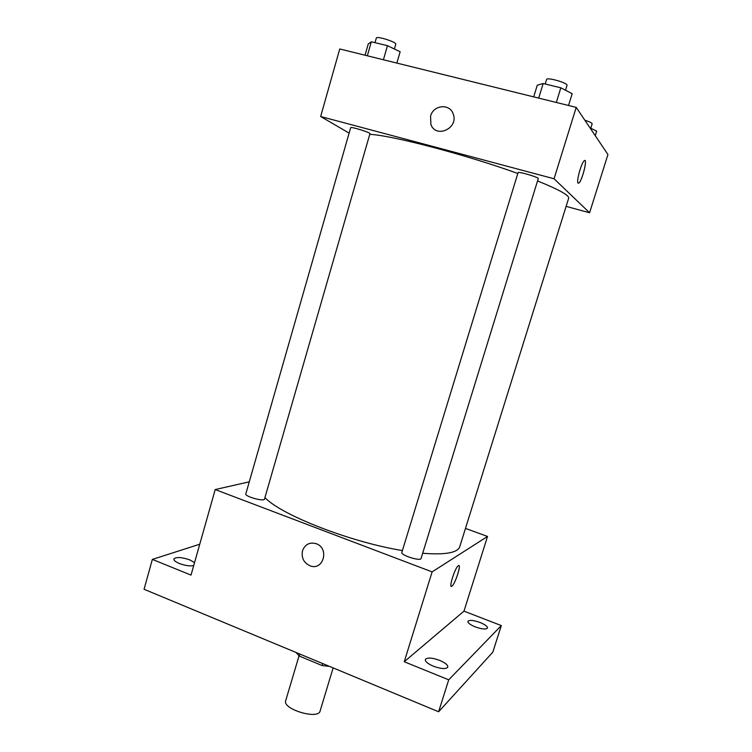 <?xml version="1.0" encoding="UTF-8"?>
<svg xmlns="http://www.w3.org/2000/svg" width="752" height="752" viewBox="0 0 752 752"><rect width="100%" height="100%" fill="white"/><g stroke="black" fill="none" stroke-linecap="round" stroke-linejoin="round"><path stroke-width="1.13" d="M299.042 655.876L285.694 700.704C282.132 709.145 318.434 720.031 320.108 711.025L333.145 667.908M322.74 663.574L322.138 665.558L329.526 666.404M322.138 665.558L299.202 656.007L296.015 652.463M299.785 654.033L299.202 656.007M465.704 528.487L487.531 536.449L463.975 611.141L501.321 625.579L492.804 652.172L438.623 711.768L144.055 589.267L152.355 559.394L199.75 544.222M501.321 625.579L448.718 679.817L438.623 711.768M448.718 679.817L404.238 661.741L432.118 571.887L215.204 489.561L191.017 575.101L152.355 559.394M302.53 550.68C305.143 544.222 309.749 541.91 316.338 543.743C329.545 548.34 323.454 570.796 310.36 565.936C303.808 562.994 301.195 557.909 302.53 550.68C305.143 544.222 309.749 541.91 316.348 543.743C329.555 548.34 323.454 570.796 310.36 565.936C303.808 562.994 301.204 557.909 302.53 550.68M193.696 565.654C189.852 566.312 185.086 565.598 179.399 563.492C175.536 561.857 173.703 560.353 173.881 558.971C176.184 556.79 181.514 557.1 189.861 559.911L194.552 562.609M475.302 626.905C470.291 624.818 467.819 622.976 467.894 621.368C469.333 619.789 473.375 620.165 480.02 622.477C485.04 624.555 487.531 626.407 487.475 628.033C486.055 629.612 482.004 629.236 475.302 626.905M433.425 666.225C427.841 663.8 425.153 661.563 425.331 659.523C427.145 657.342 431.921 657.624 439.657 660.369C445.24 662.775 447.957 665.022 447.807 667.099C446.021 669.28 441.227 668.989 433.425 666.225M463.975 611.141L404.238 661.741M264.939 497.598C281.051 514.941 350.347 542.145 402.405 550.558M422.68 553.265C445.287 555.014 457.658 552.814 459.782 546.648L568.662 198.227C569.349 195.388 558.98 189.626 537.539 180.931M487.531 536.449L432.118 571.887M215.204 489.561L249.279 481.816M463.74 533.986L566.895 203.877M245.829 493.876C244.56 496.499 264.215 501.932 264.516 499.046L369.956 133.687C370.821 132.615 350.526 126.317 350.667 127.708L245.829 493.876M401.841 552.391C400.421 555.22 420.659 561.594 421.082 558.445L538.263 178.591C539.203 177.397 517.94 171.155 518.062 172.659L401.841 552.391M459.03 565.673C460.797 566.989 454.716 584.501 451.905 586.175L451.858 586.203C448.23 589.107 454.998 567.553 458.306 565.701C461.916 562.891 455.28 584.078 451.905 586.175L451.303 586.344M369.768 134.345C391.463 135.228 466.503 154.846 517.808 173.486M566.35 206.424L589.587 212.769L554.064 178.769L320.653 116.513L349.116 133.113M589.587 212.769L607.945 154.527L576.211 107.376L554.064 178.769M576.211 107.376L339.744 48.974L320.653 116.513M430.576 116.099C433.34 104.81 450.044 103.259 453.24 114.107C458.795 128.366 435.84 138.819 430.877 124.428L430.576 116.099C433.34 104.81 450.044 103.259 453.24 114.107C458.795 128.366 435.85 138.819 430.887 124.428L430.576 116.099M578.072 183.093C576.079 181.824 581.446 162.423 584.285 160.702C587.961 157.497 582.236 180.875 578.843 183.037L578.072 183.093M585.056 160.637C587.03 162.037 581.663 181.317 578.843 183.037L578.279 183.225M595.246 135.661L596.665 131.149L589.991 127.849M584.849 120.207C589.587 121.73 592.021 122.943 592.162 123.836L590.781 128.244M396.877 63.083L400.149 51.766L387.459 45.693L371.328 41.774L368.245 43.992L365.04 55.225M387.459 45.693L383.417 59.756M371.328 41.774L367.324 55.789M375.013 42.667L376.329 38.061C376.479 35.635 396.934 42.159 395.768 44.255L394.396 49.012M568.521 105.477L572.169 93.699L560.832 87.815L543.17 83.519L537.276 85.192L533.713 96.876M560.832 87.815L556.32 102.46M543.17 83.519L538.705 98.108M545.2 84.008L546.582 79.496C546.798 76.864 568.305 83.077 567.008 85.39L565.513 90.24"/></g></svg>
